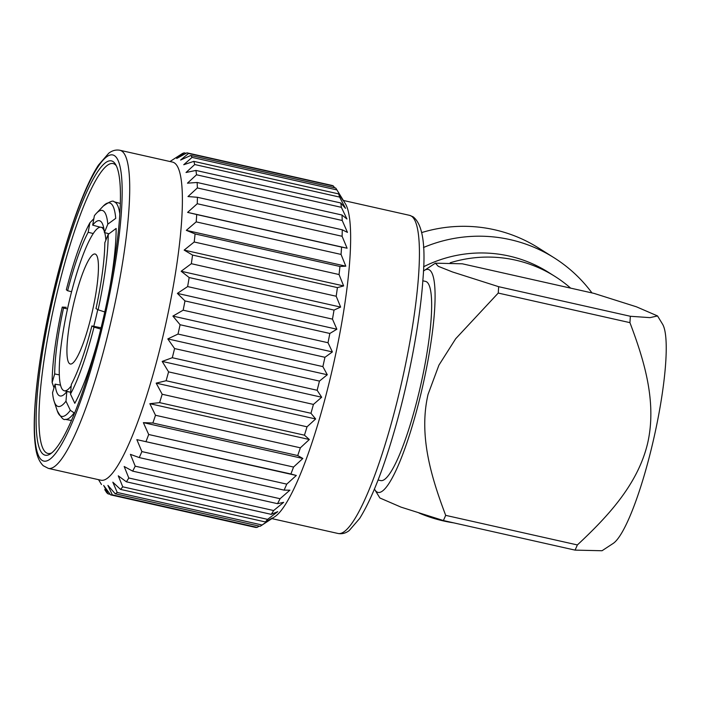 <?xml version="1.0" encoding="UTF-8"?>
<svg xmlns="http://www.w3.org/2000/svg" width="701" height="701" viewBox="0 0 701 701"><rect width="100%" height="100%" fill="white"/><g stroke="black" fill="none" stroke-linecap="round" stroke-linejoin="round"><path stroke-width="1.05" d="M421.687 232.574A144.827 142.259 -57.8 0 1 494.433 229.735A144.827 142.259 -57.8 0 1 538.403 247.882L554.097 257.775A144.827 142.259 -57.8 0 1 591.968 292.922M423.483 247.506A144.827 142.259 -57.8 0 1 510.126 239.619A144.827 142.259 -57.8 0 1 554.097 257.775M453.766 522.867A144.827 142.259 -57.8 0 1 443.619 520.974A144.827 142.259 -57.8 0 1 419.058 513.027M423.597 266.757A129.519 127.223 -57.8 0 1 509.04 256.031A129.519 127.223 -57.8 0 1 548.357 272.26L554.885 276.378A129.519 127.223 -57.8 0 1 570.649 288.137M450.182 262.779A129.519 127.223 -57.8 0 1 515.568 260.141A129.519 127.223 -57.8 0 1 554.885 276.378M374.457 489.035A114.281 20.241 -77.3 0 0 374.921 489.876A114.281 20.241 -77.3 0 0 421.248 392.42A114.281 20.241 -77.3 0 0 424.201 270.516A114.281 20.241 -77.3 0 0 423.422 271.077M498.656 286.691L630.348 316.274L649.976 317.641L657.538 315.941L636.473 306.819L594.027 293.386L462.345 263.804L435.374 263.182L438.283 266.319L452.373 271.927L498.656 286.691A166.084 29.416 102.7 0 1 498.236 293.062L455.685 338.741L438.931 365.125L428.066 394.348C418.444 435.856 431.474 477.749 445.687 515.358A166.084 29.416 102.7 0 1 443.382 520.536L401.033 507.138L379.872 497.982L374.921 489.876M445.687 515.358L577.379 544.94A166.084 29.416 -77.3 0 1 575.065 550.119L602.036 550.741L613.209 543.406A114.281 20.241 -77.3 0 0 652.429 444.355A114.281 20.241 -77.3 0 0 662.489 324.046L657.538 315.941M577.379 544.94C607.04 517.198 637.559 485.083 647.549 443.654C657.109 402.435 644.324 360.665 629.927 322.644L498.236 293.062M69.732 363.766A56.378 9.98 102.7 0 1 73.377 304.9A56.378 9.98 102.7 0 1 95.099 254.016A56.378 9.98 102.7 0 1 95.625 254.244A56.378 9.98 102.7 0 1 92.068 312.734A56.378 9.98 102.7 0 1 70.389 364.029A56.378 9.98 102.7 0 1 69.732 363.766M71.195 385.865A83.805 14.844 102.7 0 1 64.308 390.772A83.805 14.844 102.7 0 1 63.441 390.404A83.805 14.844 102.7 0 1 68.786 303.183A83.805 14.844 102.7 0 1 101.049 227.238A83.805 14.844 102.7 0 1 101.925 227.606A83.805 14.844 102.7 0 1 104.239 231.058M104.729 232.618A83.805 14.844 102.7 0 1 105.851 240.189M97.746 309.597A83.805 14.844 102.7 0 1 93.768 326.333M74.595 413.187L70.354 410.339L65.973 401.182L66.823 391.552L70.626 392.227L64.308 390.772M66.823 391.552A89.816 15.904 102.7 0 1 60.181 395.995A89.816 15.904 102.7 0 1 59.129 395.583A89.816 15.904 102.7 0 1 55.09 384.157L60.566 385.138M104.414 232.539A89.816 15.904 102.7 0 0 100.374 221.113A89.816 15.904 102.7 0 0 99.551 220.745A89.816 15.904 102.7 0 0 92.681 225.144L94.39 215.706A100.471 17.788 102.7 0 1 96.37 213.341A100.471 17.788 102.7 0 1 103.249 210.852A100.471 17.788 102.7 0 1 107.814 224.162L104.414 232.539L108.997 233.784M378.084 480.001L380.739 480.597A102.092 18.077 -77.3 0 0 419.312 391.202A102.092 18.077 -77.3 0 0 425.489 281.39L422.834 280.794M336.603 189.384A175.232 31.028 102.7 0 1 336.918 189.918L343.21 200.565L338.653 193.905L193.8 161.361L183.723 164.735L192.065 157.383A175.232 31.028 102.7 0 0 190.786 155.464L335.639 188.008A175.232 31.028 102.7 0 1 336.603 189.384L345.304 203.632A163.035 28.872 102.7 0 1 333.255 365.3A163.035 28.872 102.7 0 1 274.994 516.584L261.044 525.741A175.232 31.028 102.7 0 1 260.08 526.32L115.218 493.776L107.928 485.39L112.291 494.827A175.232 31.028 102.7 0 1 110.556 494.845L255.418 527.389A175.232 31.028 102.7 0 0 257.153 527.371L112.291 494.827M338.653 193.905A175.232 31.028 102.7 0 1 339.591 197.077L345.514 208.328L340.791 202.975A175.232 31.028 102.7 0 1 341.369 207.33L346.942 219.001L342 215.023A175.232 31.028 102.7 0 1 342.211 220.482L347.468 232.39L342.263 229.823A175.232 31.028 102.7 0 1 342.106 236.281L347.091 248.215L341.571 247.085A175.232 31.028 102.7 0 1 341.045 254.419L345.803 266.178L339.941 266.476A175.232 31.028 102.7 0 1 339.065 274.538L343.639 285.929L337.409 287.612A175.232 31.028 102.7 0 1 336.191 296.243L340.642 307.082L334.018 310.087A175.232 31.028 102.7 0 1 332.476 319.13L336.866 329.225L329.838 333.466A175.232 31.028 102.7 0 1 328.015 342.728L332.388 351.928L324.949 357.291A175.232 31.028 102.7 0 1 322.872 366.605L327.288 374.746L319.446 381.09A175.232 31.028 102.7 0 1 317.15 390.273L321.671 397.239L313.426 404.416A175.232 31.028 102.7 0 1 310.972 413.283L315.652 418.97L307.029 426.804A175.232 31.028 102.7 0 1 304.453 435.181L309.334 439.509L300.361 447.816A175.232 31.028 102.7 0 1 297.715 455.554L302.85 458.472L293.553 467.05A175.232 31.028 102.7 0 1 290.889 473.99L296.33 475.471L286.744 484.128A175.232 31.028 102.7 0 1 284.115 490.13L289.89 490.183L280.067 498.718A175.232 31.028 102.7 0 1 277.526 503.677L283.66 502.328L273.644 510.538A175.232 31.028 102.7 0 1 271.243 514.35L277.762 511.66L267.607 519.362A175.232 31.028 102.7 0 1 265.381 521.947L272.312 517.995L262.078 525.005A175.232 31.028 102.7 0 1 261.044 525.741M259.247 526.136L257.153 527.371M174.251 162.807A163.035 28.872 102.7 0 1 163.85 332.493A163.035 28.872 102.7 0 1 101.075 480.238L48.404 468.408A163.035 28.872 102.7 0 0 111.179 320.655A163.035 28.872 102.7 0 0 121.58 150.969A163.035 28.872 102.7 0 0 119.88 150.259L172.551 162.097A163.035 28.872 102.7 0 1 174.251 162.807M110.18 494.336L108.077 493.863L103.669 485.442L110.556 494.845M262.078 525.005L117.225 492.461A175.232 31.028 102.7 0 1 115.218 493.776M117.225 492.461L112.826 482.165L120.528 489.403L265.381 521.947M267.607 519.362L122.754 486.818A175.232 31.028 102.7 0 1 120.528 489.403M122.754 486.818L118.276 475.83L126.382 481.806L271.243 514.35M273.644 510.538L128.791 477.994A175.232 31.028 102.7 0 1 126.382 481.806M128.791 477.994L124.173 466.498L132.673 471.133L277.526 503.677M280.067 498.718L135.214 466.174A175.232 31.028 102.7 0 1 132.673 471.133M135.214 466.174L130.404 454.353L139.262 457.587L284.115 490.13M286.744 484.128L141.891 451.584A175.232 31.028 102.7 0 1 139.262 457.587M141.891 451.584L136.844 439.641L290.889 473.99M293.553 467.05L148.7 434.506A175.232 31.028 102.7 0 1 146.036 441.446M148.7 434.506L143.363 422.642L152.862 423.01L297.715 455.554M300.361 447.816L155.499 415.272A175.232 31.028 102.7 0 1 152.862 423.01M155.499 415.272L149.848 403.688L159.591 402.637L304.453 435.181M307.029 426.804L162.176 394.26A175.232 31.028 102.7 0 1 159.591 402.637M162.176 394.26L156.165 383.14L166.119 380.739L310.972 413.283M313.426 404.416L168.573 371.872A175.232 31.028 102.7 0 1 166.119 380.739M168.573 371.872L162.185 361.409L172.297 357.729L317.15 390.273M319.446 381.09L174.584 348.555A175.232 31.028 102.7 0 1 172.297 357.729M174.584 348.555L167.802 338.916L178.01 334.062L322.872 366.605M324.949 357.291L180.096 324.747A175.232 31.028 102.7 0 1 178.01 334.062M180.096 324.747L172.902 316.098L183.154 310.192L328.015 342.728M329.838 333.466L184.985 300.922A175.232 31.028 102.7 0 1 183.154 310.192M184.985 300.922L177.379 293.395L187.623 286.586L332.476 319.13M334.018 310.087L189.165 277.552A175.232 31.028 102.7 0 1 187.623 286.586M189.165 277.552L181.156 271.252L191.329 263.707L336.191 296.243M337.409 287.612L192.556 255.076A175.232 31.028 102.7 0 1 191.329 263.707M192.556 255.076L184.153 250.099L194.203 241.994L339.065 274.538M339.941 266.476L195.088 233.932A175.232 31.028 102.7 0 1 194.203 241.994M195.088 233.932L186.317 230.349L196.192 221.875L341.045 254.419M341.571 247.085L196.718 214.541A175.232 31.028 102.7 0 1 196.192 221.875M196.718 214.541L187.605 212.385L197.253 203.737L342.106 236.281M342.263 229.823L197.402 197.279A175.232 31.028 102.7 0 1 197.253 203.737M197.402 197.279L187.982 196.56L197.358 187.938L342.211 220.482M342 215.023L197.139 182.479A175.232 31.028 102.7 0 1 197.358 187.938M197.139 182.479L187.456 183.171L196.517 174.786L341.369 207.33M340.791 202.975L195.929 170.431A175.232 31.028 102.7 0 1 196.517 174.786M195.929 170.431L186.028 172.499L194.738 164.533L339.591 197.077M193.8 161.361A175.232 31.028 102.7 0 1 194.738 164.533M190.786 155.464L180.595 160.038L188.543 153.466L333.396 186.01L334.666 187.859M51.786 452.864A148.559 26.305 102.7 0 1 47.922 453.459A148.559 26.305 102.7 0 1 46.371 452.811A148.559 26.305 102.7 0 1 55.852 298.197A148.559 26.305 102.7 0 1 113.045 163.561A148.559 26.305 102.7 0 1 114.596 164.209A148.559 26.305 102.7 0 1 116.287 165.76M43.655 454.546A150.846 26.717 102.7 0 1 54.354 292.93A150.846 26.717 102.7 0 1 112.922 161.493A150.846 26.717 102.7 0 1 115.507 164.297A150.846 26.717 102.7 0 1 104.353 313.873A150.846 26.717 102.7 0 1 50.454 453.854A150.846 26.717 102.7 0 1 43.655 454.546M333.396 186.01A175.232 31.028 102.7 0 0 331.81 185.379L186.948 152.836A175.232 31.028 102.7 0 1 188.543 153.466M186.948 152.836L176.696 158.487L184.24 152.862L186.115 153.291M170.001 161.519L182.365 153.537A175.232 31.028 102.7 0 1 184.24 152.862M104.729 489.605L106.64 492.584A175.232 31.028 102.7 0 0 108.077 493.863M327.288 374.746L167.802 338.916M332.388 351.928L172.902 316.098M336.866 329.225L177.379 293.395M340.642 307.082L181.156 271.252M343.639 285.929L184.153 250.099M345.803 266.178L186.317 230.349M347.091 248.215L187.605 212.385M192.065 157.383L336.918 189.918M296.33 475.471L136.844 439.641M302.85 458.472L143.363 422.642M309.334 439.509L149.848 403.688M315.652 418.97L156.165 383.14M321.671 397.239L162.185 361.409M108.217 234.371A100.471 17.788 102.7 0 1 98.105 309.789L95.984 308.615A89.816 15.904 102.7 0 0 104.817 242.748L108.217 234.371L116.138 228.438A109.382 19.374 102.7 0 1 109.68 288.348M104.931 312.015L98.105 309.789M100.883 329.12L94.013 327.113A100.471 17.788 102.7 0 1 70.468 394.067L71.327 384.428A89.816 15.904 102.7 0 0 91.884 325.947L101.102 327.805M94.013 327.113L91.884 325.947M98.245 339.223A109.382 19.374 102.7 0 1 74.797 403.312L70.468 394.067M65.973 401.182A100.471 17.788 102.7 0 1 54.135 401.331A100.471 17.788 102.7 0 1 52.54 392.718L55.09 384.157M54.003 387.828L52.137 382.518A100.471 17.788 102.7 0 1 62.249 307.091L63.519 308.081L67.506 308.896M52.137 382.518L54.687 373.948A89.816 15.904 102.7 0 1 63.519 308.081M66.288 307.31L62.249 307.091M88.186 232.268A89.816 15.904 102.7 0 0 67.62 290.749L66.341 289.776A100.471 17.788 102.7 0 1 89.886 222.813L88.186 232.268L93.198 233.538M93.846 218.686L89.886 222.813M96.37 213.341L103.231 206.12A109.382 19.374 102.7 0 1 110.723 203.413A109.382 19.374 102.7 0 1 115.735 218.361L107.814 224.162M54.687 373.948L59.348 374.886M67.62 290.749L71.581 291.73M92.681 225.144L100.182 227.185M575.065 550.119L443.382 520.536M629.927 322.644A166.084 29.416 -77.3 0 0 630.348 316.274M103.231 206.12C109.566 201.608 113.176 200.162 114.079 201.783A111.503 19.742 102.7 0 1 115.095 202.23A111.503 19.742 102.7 0 1 119.792 213.779M411.285 216.057A163.035 28.872 102.7 0 1 400.884 385.743A163.035 28.872 102.7 0 1 338.11 533.496C342.07 534.206 345.768 533.224 349.221 530.552L359.657 518.468C371.767 498.963 383.692 468.54 395.443 427.198C409.428 378.058 420.171 320.41 422.922 279.55C425.919 245.175 422.65 224.267 413.134 216.819L409.586 215.347A163.035 28.872 102.7 0 1 411.285 216.057M114.324 155.578A156.945 27.795 102.7 0 1 103.196 323.713A156.945 27.795 102.7 0 1 42.253 460.461A156.945 27.795 102.7 0 1 53.39 292.326A156.945 27.795 102.7 0 1 114.324 155.578M70.354 410.339A109.382 19.374 102.7 0 1 57.254 410.795C61.048 417.586 63.695 420.434 65.202 419.356A111.503 19.742 102.7 0 0 74.008 413.082M271.9 518.617L338.11 533.496M119.88 150.259C115.919 149.55 112.213 150.54 108.751 153.221L98.526 164.998C82.963 188.446 63.984 243.878 50.884 302.797C37.801 360.98 31.431 418.19 35.392 445.81C36.356 454.844 38.984 461.486 43.252 465.727L48.404 468.408M98.526 479.668L101.487 484.522M343.376 200.468L409.586 215.347M54.135 401.331L57.254 410.795M71.511 420.504L65.202 419.356M120.274 203.448L114.079 201.783M101.049 227.238L103.704 227.834M424.201 270.516L435.374 263.182"/></g></svg>

